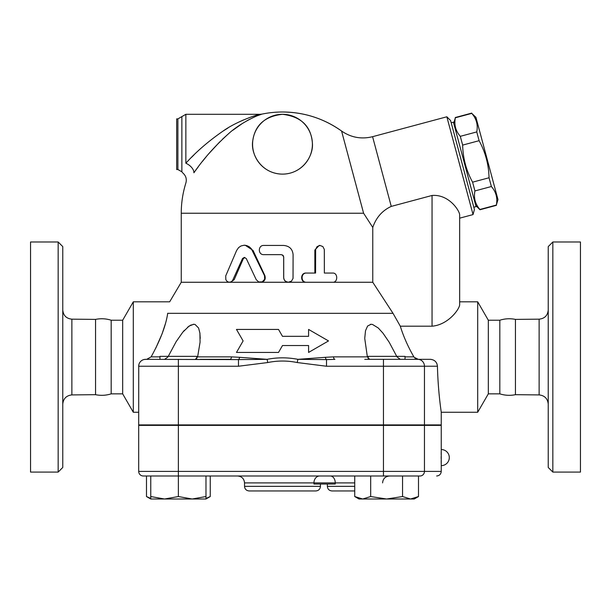 <?xml version="1.0" encoding="UTF-8"?>
<svg xmlns="http://www.w3.org/2000/svg" width="611" height="611" viewBox="0 0 611 611"><rect width="100%" height="100%" fill="white"/><g stroke="black" fill="none" stroke-linecap="round" stroke-linejoin="round"><path stroke-width="0.92" d="M62.765 404.115C63.33 398.609 66.37 395.538 71.877 394.912L95.553 394.683L95.553 319.393L71.877 319.163C66.332 318.575 63.3 315.505 62.765 309.96M62.765 467.476L62.765 246.6L58.16 241.994L58.16 472.082L62.765 467.476M58.16 472.082L30.55 472.082L30.55 241.994L58.16 241.994M95.553 394.683C100.83 395.752 106.039 395.477 111.171 393.851L111.171 320.225C106.039 318.598 100.83 318.323 95.553 319.393M515.447 394.683C510.17 395.752 504.961 395.477 499.829 393.851L499.829 320.225C504.961 318.598 510.17 318.323 515.447 319.393L515.447 394.683L539.123 394.912C544.63 395.538 547.67 398.609 548.235 404.115M548.235 246.6L548.235 467.476L552.84 472.082L552.84 241.994L548.235 246.6M552.84 472.082L580.45 472.082L580.45 241.994L552.84 241.994M424.454 425.371L424.454 471.394L441.249 471.394L441.249 425.371L138.689 425.371L138.689 471.394A4.605 4.605 0 0 0 143.295 475.992L178.366 475.992L178.366 496.537L192.175 499.004L205.976 496.537L205.976 499.004L164.565 499.004L178.366 496.537M441.211 451.582L441.18 454.576M441.165 456.532L441.165 458.64M441.18 460.595L441.211 463.612M499.829 393.851L488.326 393.851L477.695 412.257L441.249 412.257L441.249 424.912L138.689 424.912L138.735 365.424M256.223 279.662L258.69 281.954L262.211 281.87L264.655 279.311L264.502 275.66L251.281 248.662L249.212 246.737L246.691 245.561L243.98 245.248L240.994 245.966L238.603 247.592L236.64 250.434L225.711 275.935L225.841 279.731L227.101 281.419L228.911 282.229L230.996 281.9L232.501 280.67L242.514 258.537L244.278 257.43L246.264 258.537L256.223 279.662M244.377 245.24L245.225 245.24L253.046 250.434L264.899 275.66C265.9 279.364 264.548 281.572 260.836 282.259L181.253 282.259L169.667 301.819L133.305 301.819L133.305 412.257L138.689 412.257M244.812 257.475L243.308 258.728L234.189 279.662L230.591 282.259M332.781 273.056C338.028 272.773 338.028 282.549 332.781 282.259L306.539 282.259C300.612 282.549 300.612 272.773 306.539 273.056L315.582 273.056L315.643 249.303L317.101 246.592L320.004 245.446L322.883 246.592L324.319 249.448L324.357 273.056L332.781 273.056M331.658 273.056L324.357 273.056M331.658 282.259L306.004 282.259C300.207 282.549 300.207 272.773 306.004 273.056L314.848 273.056L314.848 250.052L319.171 245.446L320.004 245.446M306.004 273.056L306.539 273.056M282.488 254.94L283.672 256.956L283.672 277.661C283.947 280.457 285.482 281.992 288.27 282.259L291.5 281.121L293.036 278.41L293.097 254.65C292.547 249.059 289.415 245.996 283.703 245.446L263.799 245.446C257.857 245.164 257.857 254.94 263.799 254.65L281.35 254.65L283.214 255.551L283.703 256.956L283.71 277.959L284.329 279.96L285.665 281.404L288.255 282.259L306.539 282.259M288.27 282.259L260.836 282.259M372.771 282.259L372.771 227.437C376.116 217.569 382.28 210.558 391.261 206.396L432.046 195.467C448.749 194.092 459.335 210.383 459.655 214.667L459.655 304.904C459.258 309.449 448.077 324.861 432.046 326.198L400.304 326.198L393.018 313.321L372.771 282.259L332.781 282.259M372.771 227.437L363.598 213.239L181.253 213.239L181.253 282.259M243.117 340.93L236.472 352.44L278.509 352.44L282.488 345.536L308.586 345.536L308.586 352.44L328.512 340.93L308.586 329.428L308.586 336.333L282.488 336.333L278.509 329.428L236.472 329.428L243.117 340.93M475.938 117.335L497.973 199.568L496.353 205.059C497.705 198.079 496.056 191.9 491.381 186.523L489.037 177.763C488.739 164.596 485.424 152.238 479.1 140.69L476.756 131.923C478.108 124.934 476.458 118.755 471.784 113.386L475.938 117.335M475.748 205.517L479.979 209.749L496.422 205.342M453.713 123.292L455.34 117.793C453.981 124.781 455.638 130.96 460.304 136.329L462.649 145.097C462.947 158.264 466.262 170.614 472.586 182.17L474.93 190.93C473.578 197.918 475.228 204.097 479.902 209.466L479.979 209.749M473.823 207.228L476.045 206.633L453.415 122.177L451.193 122.773M479.902 209.466L496.353 205.059M474.93 190.93L491.381 186.523M472.586 182.17L489.037 177.763M462.649 145.097L479.1 140.69M460.304 136.329L476.756 131.923M455.34 117.793L471.784 113.386M196.773 358.649L196.773 356.35L159.96 356.35L159.96 359.337M414.128 357.282L418.298 359.337L405.024 359.337L405.024 356.35L368.212 356.35L368.212 359.337M368.212 425.371L368.212 424.912M150.757 499.004L150.757 496.537L164.565 499.004L150.757 499.004L146.487 496.537L150.757 498.439M418.497 496.537L414.227 499.004L410.523 499.004L418.497 496.537L418.497 475.992M354.731 496.537L362.705 499.004L359.008 499.004L354.731 496.537L354.731 475.992M386.618 499.004L402.557 496.537L410.523 499.004L362.705 499.004L370.678 496.537L386.618 499.004M146.487 496.537L146.487 475.992L150.757 475.992L150.757 496.537M150.757 475.992L420.047 475.992A4.605 4.407 90 0 0 424.454 471.394L383.456 471.394L383.456 475.992M205.976 475.992L205.976 496.537M402.557 475.992L402.557 496.537M370.678 475.992L370.678 496.537M205.976 498.439L210.253 496.537L210.253 475.992M200.225 359.337L230.095 359.337A4.605 1.642 90 0 0 231.554 356.877L197.62 356.877L195.36 359.337M144.173 359.489L146.686 359.337L151.116 356.877C160.342 340.174 165.871 325.655 167.704 313.321L167.727 313.237M237.626 475.992C241.819 476.404 244.117 478.703 244.53 482.896L335.248 482.896L335.248 484.042L313.947 484.042L313.947 482.896A6.904 5.72 90 0 1 319.668 475.992M146.487 475.992L143.295 475.992A4.605 4.605 0 0 1 138.689 471.394L178.366 471.394L178.366 475.992M354.731 490.946L331.956 490.946L354.731 490.946M249.128 490.946L315.856 490.946C318.652 490.671 320.179 489.144 320.454 486.348L244.53 486.348C244.797 489.144 246.332 490.671 249.128 490.946M282.488 114.303C265.037 116.266 255.146 124.965 252.824 140.4C250.22 152.994 260.485 173.639 282.213 174.12C302.682 174.15 313.794 155.393 312.374 142.89C310.999 126.095 301.04 116.564 282.488 114.303A29.908 29.908 0 0 0 256.589 159.166A29.908 29.908 0 0 0 308.395 159.166A29.908 29.908 0 0 0 282.488 114.303A29.908 29.908 0 0 0 256.589 159.166A29.908 29.908 0 0 0 308.395 159.166A29.908 29.908 0 0 0 282.488 114.303M177.885 118.901L177.885 169.522L176.655 169.522L176.655 118.901L177.885 118.901L185.859 114.303L260.065 114.303C255.535 115.021 235.563 122.04 223.076 131.067C208.427 141.21 196.024 151.933 185.859 163.244L185.943 163.152M191.602 157.271L193.931 154.957M222.809 131.25L228.063 127.928M238.878 122.047L243.629 119.878M185.859 114.303L185.859 163.244C181.979 176.167 181.979 176.167 185.859 163.244A9.203 5.132 -144.5 0 1 193.908 172.776C203.234 159.219 214.606 146.365 228.025 134.214C239.481 123.376 257.773 114.975 261.936 114.112L257.559 115.685M255.352 116.586L252.901 117.686M249.937 119.145L246.92 120.772M242.353 123.498L232.829 130.258M227.536 134.634L222.488 139.216M219.807 141.821L208.565 153.949M206.419 156.508L202.508 161.327M198.315 166.765L195.398 170.713M193.908 172.776C183.239 186.554 183.239 186.554 193.908 172.776M391.261 206.396L372.588 136.688C361.399 139.445 351.058 137.551 341.572 131.029A101.235 101.235 0 0 0 282.488 111.996C304.179 112.164 323.868 118.503 341.572 131.029L363.598 213.239M418.13 359.337L416.962 359.169M415.992 358.817L415.014 358.206M396.967 356.877L400.335 359.337M371.16 324.281L370.487 324.326M369.624 359.337L367.364 356.877L364.759 338.563M200.225 338.441L199.896 332.995M193.824 324.281L193.129 324.326M191.228 324.876L187.63 327.19M184.385 330.345L183.369 331.498M155.774 348.178L162.098 333.812L165.321 323.975M364.759 359.337L430.365 359.337C434.589 359.749 436.949 362.048 437.438 366.241C438.072 392.728 441.402 412.807 441.249 412.257C441.325 412.31 438.056 392.377 437.438 366.241L437.445 366.34M405.024 359.337L417.848 359.337L405.024 359.337M164.619 359.337L167.964 356.977M167.704 313.321C170.454 298.076 170.454 298.076 167.704 313.321L393.018 313.321M405.024 356.877L413.868 356.877C407.919 346.506 403.397 336.279 400.304 326.198M477.695 412.257L477.695 301.819L459.655 301.819M367.364 356.877L333.43 356.877A4.605 1.642 -90 0 0 334.889 359.337L326.511 359.604A4.605 1.604 83.9 0 1 325.289 357.32L297.885 359.337L326.511 359.604L326.511 366.241L437.438 366.226M436.941 363.797L436.491 362.873M431.145 359.383L430.633 359.344M430.365 359.337L417.848 359.337A6.904 6.606 -90 0 1 424.454 366.241L424.454 424.912M333.43 356.877L325.289 357.32M238.473 366.241L238.473 359.604L145.594 359.337A6.904 6.904 0 0 0 138.689 366.241L238.473 366.241L267.755 362.544L267.099 359.337L239.695 357.32A4.605 1.604 -83.9 0 1 238.473 359.604L267.099 359.337C277.363 357.336 287.628 357.336 297.885 359.337L297.229 362.544L326.511 366.241M168.262 356.35L176.105 341.725L182.773 332.208L189.135 326.045L193.695 324.281L195.054 324.449L198.575 328.008L199.919 333.163L200.072 342.213L197.62 356.877M239.695 357.32L231.554 356.877M364.759 338.189L365.508 330.727L367.593 326.045L371.03 324.281L372.496 324.449L378.285 328.008L382.975 333.163L389.176 342.213L396.722 356.35M459.655 304.904L459.655 214.667M372.588 136.688L446.84 116.793L473.044 214.583L459.655 218.173L459.655 214.499M473.044 214.583L474.419 209.451L450.597 120.55L446.84 116.793M133.305 412.257L122.674 393.851L122.674 320.225L133.305 301.819M122.674 393.851L111.171 393.851M488.326 393.851L488.326 320.225L477.695 301.819M71.877 394.912L71.877 319.163M515.447 319.393L539.123 319.163L539.123 394.912M264.899 275.66L264.502 275.66M253.046 250.434L252.381 250.434M234.189 279.662L233.089 279.662M243.308 258.728L242.422 258.728M314.848 250.052L315.582 250.052M354.731 482.896L335.248 482.896A6.904 4.934 90 0 0 330.314 475.992M354.731 486.348L327.359 486.348C327.633 489.144 329.161 490.671 331.956 490.946M383.456 425.371L383.456 471.394L178.366 471.394L178.366 425.371M181.872 116.602L181.872 171.821L182.941 173.081C185.927 175.769 186.913 179.061 185.889 182.956A101.235 101.235 0 0 0 181.253 213.239M432.046 195.467L432.046 326.198M383.456 424.912L383.456 359.337M159.96 356.877L151.116 356.877M178.366 424.912L178.366 359.337M138.689 366.241A6.904 6.904 0 0 1 145.594 359.337M267.755 362.544C277.585 360.543 287.407 360.543 297.229 362.544M539.123 319.163C544.668 318.575 547.7 315.505 548.235 309.96M441.249 465.635A8.05 8.05 0 0 0 449.299 457.586A8.05 8.05 0 0 0 441.249 449.536M455.264 117.518L471.715 113.111M196.773 425.371L196.773 424.912M159.96 425.371L159.96 424.912M405.024 425.371L405.024 424.912M205.976 499.004L210.253 496.537M382.578 482.896C382.99 478.703 385.289 476.404 389.482 475.992M244.53 482.896L244.53 486.348M320.454 484.042L320.454 486.348M327.359 484.042L327.359 486.348M441.249 471.394C440.974 474.182 439.446 475.717 436.651 475.992M260.065 114.303L261.936 114.112A101.235 101.235 0 0 1 282.488 111.996M181.872 171.821L177.885 169.522M122.674 320.225L111.171 320.225M499.829 320.225L488.326 320.225"/></g></svg>

